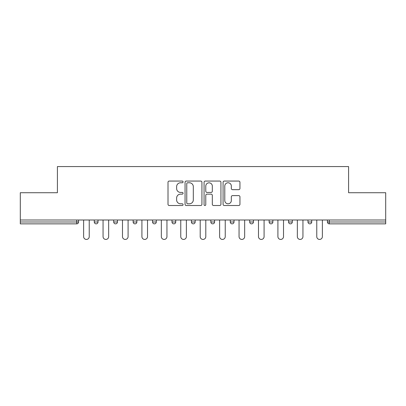 <?xml version="1.0" encoding="UTF-8"?>
<svg xmlns="http://www.w3.org/2000/svg" width="406" height="406" viewBox="0 0 406 406"><rect width="100%" height="100%" fill="white"/><g stroke="black" fill="none" stroke-linecap="round" stroke-linejoin="round"><path stroke-width="0.61" d="M183.076 181.918A0.858 0.858 0 0 0 182.218 181.061L169.231 181.061A1.223 1.223 0 0 0 168.008 182.284L168.008 204.289A1.223 1.223 0 0 0 169.231 205.512L182.218 205.512A0.858 0.858 0 0 0 183.076 204.654A0.858 0.858 0 0 0 182.218 203.797L180.538 203.797A3.913 3.913 0 0 1 176.625 199.889L176.625 198.052A3.913 3.913 0 0 1 180.538 194.144L182.218 194.144A0.858 0.858 0 0 0 183.076 193.286A0.858 0.858 0 0 0 182.218 192.429L180.538 192.429A3.913 3.913 0 0 1 176.625 188.516L176.625 186.684A3.913 3.913 0 0 1 180.538 182.771L182.218 182.771A0.858 0.858 0 0 0 183.076 181.918M238.728 189.678A1.223 1.223 0 0 0 239.946 188.455L239.946 182.284A1.223 1.223 0 0 0 238.728 181.061L224.3 181.061A1.223 1.223 0 0 0 223.077 182.284L223.077 204.289A1.223 1.223 0 0 0 224.3 205.512L238.728 205.512A1.223 1.223 0 0 0 239.946 204.289L239.946 196.829A1.223 1.223 0 0 0 238.728 195.611L232.552 195.611A1.223 1.223 0 0 0 231.329 196.829L231.329 200.528A3.268 3.268 0 0 1 228.06 203.797A3.268 3.268 0 0 1 224.792 200.528L224.792 186.044A3.268 3.268 0 0 1 228.06 182.771A3.268 3.268 0 0 1 231.329 186.044L231.329 188.455A1.223 1.223 0 0 0 232.552 189.678L238.728 189.678M20.3 220.001L20.3 192.723L57.413 192.723L57.413 166.572L348.587 166.572L348.587 192.723L385.7 192.723L385.7 220.001L20.3 220.001L20.3 221.991L76.719 221.991L76.719 220.001M201.929 182.284A1.223 1.223 0 0 0 200.706 181.061L186.283 181.061A1.223 1.223 0 0 0 185.06 182.284L185.06 204.289A1.223 1.223 0 0 0 186.283 205.512L200.706 205.512A1.223 1.223 0 0 0 201.929 204.289L201.929 182.284M205.294 181.061L219.717 181.061A1.223 1.223 0 0 1 220.94 182.284L220.94 204.289A1.223 1.223 0 0 1 219.717 205.512L213.546 205.512A1.223 1.223 0 0 1 212.323 204.289L212.323 195.362A1.223 1.223 0 0 0 211.1 194.144L207.004 194.144A1.223 1.223 0 0 0 205.781 195.362L205.781 204.654A0.858 0.858 0 0 1 204.923 205.512A0.858 0.858 0 0 1 204.071 204.654L204.071 182.284A1.223 1.223 0 0 1 205.294 181.061M76.719 223.858A1.868 1.868 0 0 0 78.586 221.991L76.719 221.991L76.719 223.858A1.868 1.868 0 0 0 78.586 221.991L78.586 220.001L78.586 221.991A1.868 1.868 0 0 1 76.719 223.858L20.3 223.858L20.3 221.991M385.7 220.001L385.7 223.858L329.281 223.858A1.868 1.868 0 0 1 327.414 221.991L327.414 220.001L327.414 221.991A1.868 1.868 0 0 0 329.281 223.858A1.868 1.868 0 0 1 327.414 221.991L385.7 221.991M94.278 220.001L94.278 221.991L94.278 220.001M96.146 223.858A1.868 1.868 0 0 1 94.278 221.991A1.868 1.868 0 0 0 96.146 223.858A1.868 1.868 0 0 0 98.013 221.991L98.013 220.001L98.013 221.991A1.868 1.868 0 0 1 96.146 223.858A1.868 1.868 0 0 1 94.278 221.991L98.013 221.991A1.868 1.868 0 0 1 96.146 223.858M113.705 220.001L113.705 221.991L113.705 220.001M117.441 220.001L117.441 221.991L117.441 220.001M133.132 220.001L133.132 221.991L133.132 220.001M136.868 220.001L136.868 221.991L136.868 220.001M152.56 220.001L152.56 221.991L152.56 220.001M156.3 220.001L156.3 221.991L156.3 220.001M171.992 220.001L171.992 221.991L171.992 220.001M175.727 220.001L175.727 221.991L175.727 220.001M195.154 220.001L195.154 221.991L191.419 221.991A1.868 1.868 0 0 0 193.286 223.858A1.868 1.868 0 0 1 191.419 221.991L191.419 220.001M210.846 220.001L210.846 221.991L210.846 220.001M214.581 220.001L214.581 221.991L214.581 220.001M230.273 220.001L230.273 221.991L230.273 220.001M234.008 220.001L234.008 221.991A1.868 1.868 0 0 1 232.141 223.858A1.868 1.868 0 0 1 230.273 221.991L234.008 221.991A1.868 1.868 0 0 1 232.141 223.858M249.7 220.001L249.7 221.991L249.7 220.001M253.44 220.001L253.44 221.991L253.44 220.001M269.132 220.001L269.132 221.991L269.132 220.001M272.868 220.001L272.868 221.991L272.868 220.001M288.559 220.001L288.559 221.991L288.559 220.001M292.295 220.001L292.295 221.991L292.295 220.001M307.987 220.001L307.987 221.991L307.987 220.001M311.722 220.001L311.722 221.991L311.722 220.001M115.573 223.858A1.868 1.868 0 0 1 113.705 221.991A1.868 1.868 0 0 0 115.573 223.858A1.868 1.868 0 0 0 117.441 221.991A1.868 1.868 0 0 1 115.573 223.858A1.868 1.868 0 0 1 113.705 221.991L117.441 221.991A1.868 1.868 0 0 1 115.573 223.858M135 223.858A1.868 1.868 0 0 1 133.132 221.991A1.868 1.868 0 0 0 135 223.858A1.868 1.868 0 0 0 136.868 221.991A1.868 1.868 0 0 1 135 223.858A1.868 1.868 0 0 1 133.132 221.991L136.868 221.991A1.868 1.868 0 0 1 135 223.858M154.427 223.858A1.868 1.868 0 0 1 152.56 221.991A1.868 1.868 0 0 0 154.427 223.858A1.868 1.868 0 0 0 156.3 221.991A1.868 1.868 0 0 1 154.427 223.858A1.868 1.868 0 0 1 152.56 221.991L156.3 221.991A1.868 1.868 0 0 1 154.427 223.858M173.859 223.858A1.868 1.868 0 0 1 171.992 221.991A1.868 1.868 0 0 0 173.859 223.858A1.868 1.868 0 0 0 175.727 221.991A1.868 1.868 0 0 1 173.859 223.858A1.868 1.868 0 0 1 171.992 221.991L175.727 221.991A1.868 1.868 0 0 1 173.859 223.858M193.286 223.858A1.868 1.868 0 0 0 195.154 221.991A1.868 1.868 0 0 1 193.286 223.858A1.868 1.868 0 0 1 191.419 221.991M212.714 223.858A1.868 1.868 0 0 1 210.846 221.991L214.581 221.991A1.868 1.868 0 0 1 212.714 223.858A1.868 1.868 0 0 0 214.581 221.991A1.868 1.868 0 0 1 212.714 223.858M251.573 223.858A1.868 1.868 0 0 1 249.7 221.991A1.868 1.868 0 0 0 251.573 223.858A1.868 1.868 0 0 0 253.44 221.991A1.868 1.868 0 0 1 251.573 223.858A1.868 1.868 0 0 1 249.7 221.991L253.44 221.991M271 223.858A1.868 1.868 0 0 1 269.132 221.991A1.868 1.868 0 0 0 271 223.858A1.868 1.868 0 0 0 272.868 221.991A1.868 1.868 0 0 1 271 223.858A1.868 1.868 0 0 1 269.132 221.991L272.868 221.991A1.868 1.868 0 0 1 271 223.858M290.427 223.858A1.868 1.868 0 0 1 288.559 221.991L292.295 221.991A1.868 1.868 0 0 1 290.427 223.858A1.868 1.868 0 0 0 292.295 221.991M309.854 223.858A1.868 1.868 0 0 1 307.987 221.991L311.722 221.991A1.868 1.868 0 0 1 309.854 223.858A1.868 1.868 0 0 0 311.722 221.991M187.628 182.771A0.858 0.858 0 0 0 186.77 183.629L186.77 202.944A0.858 0.858 0 0 0 187.628 203.797L189.399 203.797A3.913 3.913 0 0 0 193.312 199.889L193.312 186.684A3.913 3.913 0 0 0 189.399 182.771L187.628 182.771M212.323 186.105A3.268 3.268 0 0 0 209.049 182.832A3.268 3.268 0 0 0 205.781 186.105L205.781 191.206A1.223 1.223 0 0 0 207.004 192.429L211.1 192.429A1.223 1.223 0 0 0 212.323 191.206L212.323 186.105M83.631 236.627L83.631 220.001L83.631 236.627A2.801 2.801 0 0 0 86.432 239.428A2.801 2.801 0 0 0 89.234 236.627L89.234 220.001M103.058 236.627L103.058 220.001L103.058 236.627A2.801 2.801 0 0 0 105.859 239.428A2.801 2.801 0 0 0 108.661 236.627L108.661 220.001M122.485 236.627L122.485 220.001L122.485 236.627A2.801 2.801 0 0 0 125.287 239.428A2.801 2.801 0 0 0 128.088 236.627L128.088 220.001M141.912 236.627L141.912 220.001L141.912 236.627A2.801 2.801 0 0 0 144.714 239.428A2.801 2.801 0 0 0 147.515 236.627L147.515 220.001M161.339 236.627L161.339 220.001L161.339 236.627A2.801 2.801 0 0 0 164.146 239.428A2.801 2.801 0 0 0 166.947 236.627L166.947 220.001M180.771 236.627L180.771 220.001L180.771 236.627A2.801 2.801 0 0 0 183.573 239.428A2.801 2.801 0 0 0 186.374 236.627L186.374 220.001M200.199 236.627L200.199 220.001L200.199 236.627A2.801 2.801 0 0 0 203 239.428A2.801 2.801 0 0 0 205.801 236.627L205.801 220.001M219.626 236.627L219.626 220.001L219.626 236.627A2.801 2.801 0 0 0 222.427 239.428A2.801 2.801 0 0 0 225.228 236.627L225.228 220.001M239.053 236.627L239.053 220.001L239.053 236.627A2.801 2.801 0 0 0 241.854 239.428A2.801 2.801 0 0 0 244.661 236.627L244.661 220.001M258.485 236.627L258.485 220.001L258.485 236.627A2.801 2.801 0 0 0 261.286 239.428A2.801 2.801 0 0 0 264.088 236.627L264.088 220.001M277.912 236.627L277.912 220.001L277.912 236.627A2.801 2.801 0 0 0 280.713 239.428A2.801 2.801 0 0 0 283.515 236.627L283.515 220.001M297.339 236.627L297.339 220.001L297.339 236.627A2.801 2.801 0 0 0 300.141 239.428A2.801 2.801 0 0 0 302.942 236.627L302.942 220.001M316.766 236.627L316.766 220.001L316.766 236.627A2.801 2.801 0 0 0 319.568 239.428A2.801 2.801 0 0 0 322.369 236.627L322.369 220.001M329.281 220.001L329.281 223.858"/></g></svg>
